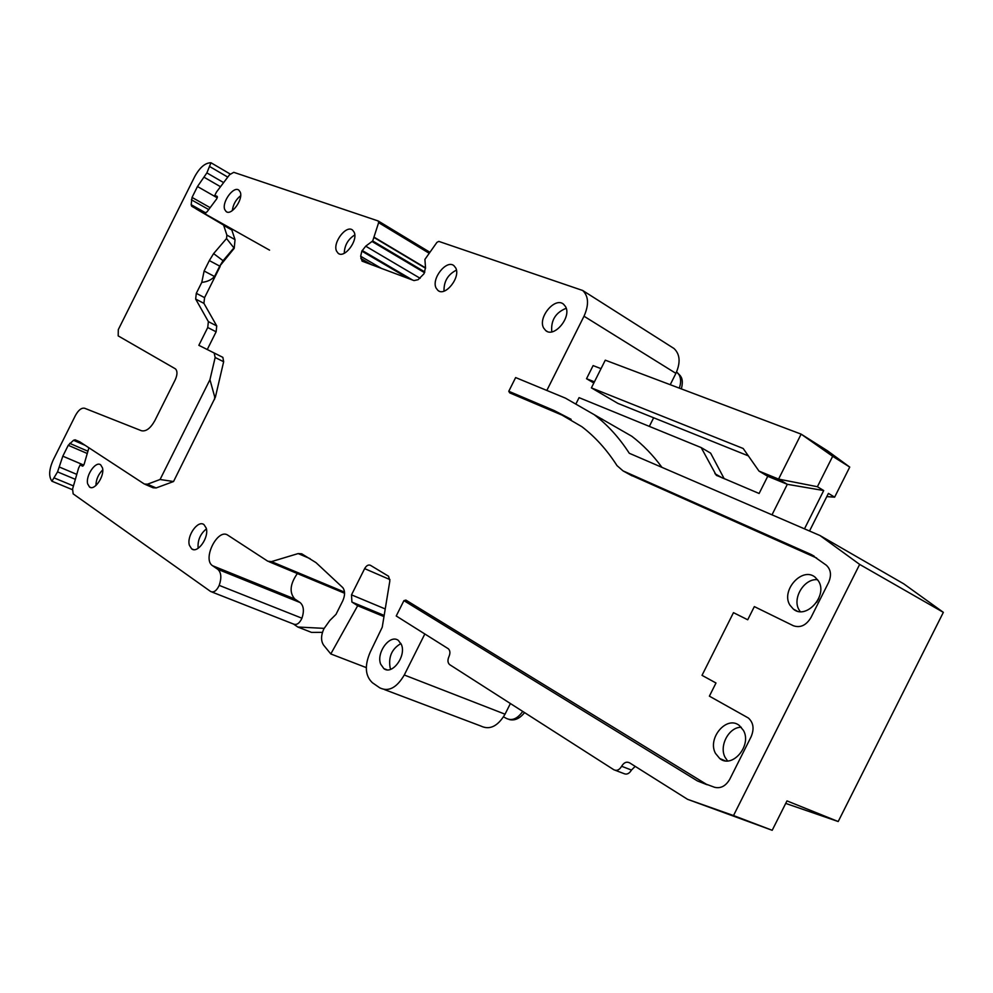 <?xml version="1.0" encoding="UTF-8"?>
<svg xmlns="http://www.w3.org/2000/svg" width="993" height="993" viewBox="0 0 993 993"><rect width="100%" height="100%" fill="white"/><g stroke="black" fill="none" stroke-linecap="round" stroke-linejoin="round"><path stroke-width="1.49" d="M384.477 689.601L480.724 725.982C489.673 730.302 497.766 726.367 505.04 714.19L510.39 703.528M322.464 632.355L311.541 632.404L297.826 627.03L293.456 624.014M82.407 466.164L80.259 464.749L78.584 468.113L72.576 489.04L73.159 493.869L210.69 591.53C213.818 592.809 216.66 590.761 219.205 585.374C221.749 577.814 221.265 572.452 217.765 569.287L300.035 602.515L294.735 598.978C289.174 592.461 290.043 583.983 297.354 573.544M217.728 569.262L212.589 565.737C201.976 559.233 217.79 527.742 227.906 535.239L267.8 561.219L271.474 561.616L298.173 553.573L301.723 553.809L316.01 562.634L342.858 587.682C345.192 591.071 345.13 595.515 342.672 601.038L335.994 614.369L329.8 620.501L323.879 628.817C320.9 635.446 320.813 640.882 323.594 645.115L330.793 653.94L366.293 667.619M297.826 627.03L324.103 628.358M424.83 633.981L404.275 675.004C396.704 687.851 388.524 692.121 379.736 687.814L372.387 682.725C365.151 675.885 364.419 665.707 370.19 652.178L382.231 627.228L389.852 580.855L388.573 576.25L370.426 565.302C368.353 564.458 366.417 565.563 364.642 568.629L389.964 579.602M670.225 384.701L675.91 373.368C680.701 362.495 680.056 354.203 673.974 348.481L582.692 290.49C588.638 296.224 589.072 304.801 584.008 316.221L546.833 390.448M576.275 403.22L579.068 397.647L701.195 447.595L716.238 475.225L759.111 493.484L767.738 476.292L787.325 484.311L771.995 514.833M649.335 426.382L653.655 417.768M593.839 383.013L586.528 378.718L594.435 381.833M601.038 368.651L593.106 365.598L586.528 378.718M211.919 592.014L293.469 624.026C296.684 625.342 299.501 623.405 301.946 618.217L219.205 585.374M300.035 602.515L300.085 602.54C303.709 605.693 304.33 610.918 301.946 618.217M230.165 174.011L210.963 162.753C205.191 162.802 199.767 167.432 194.69 176.667L118.291 329.639L118.192 335.895L175.401 368.837C177.561 371.022 177.486 374.696 175.19 379.885L154.883 420.536C150.526 428.331 146.045 431.732 141.428 430.726L84.653 408.26C81.525 407.614 78.435 410.047 75.394 415.546L53.312 459.747C49.005 469.341 48.533 476.503 51.921 481.208L57.557 471.886L62.82 456.184L68.244 445.298L87.297 453.516M72.415 489.673L51.921 481.208M707.153 784.743L405.901 600.095L403.915 600.641L396.232 615.983L448.29 648.739C450.189 650.527 450.412 653.171 448.935 656.646C447.446 660.134 447.669 662.79 449.606 664.602L613.811 769.736C616.79 771.139 619.396 769.985 621.63 766.273C623.865 762.562 626.484 761.395 629.5 762.785L687.528 799.303L733.517 815.551L859.665 564.409L819.97 535.525L903.767 583.847L943.35 612.346L859.665 564.409M630.207 474.84L816.631 558.004M571.136 419.319L554.231 410.568L581.898 426.717C595.192 436.858 606.897 449.829 617.001 465.605L623.021 470.881L811.144 554.491L826.275 565.178C830.93 569.486 831.687 575.257 828.572 582.519L811.008 617.485C806.204 625.379 800.308 628.135 793.345 625.727L754.332 606.599L747.717 619.781L733.467 612.656L702.014 675.339L715.99 682.998L709.387 696.155L748.374 718.013C753.488 722.656 754.395 728.912 751.093 736.781L729.805 779.17C725.809 786.059 720.719 788.752 714.55 787.275L697.446 780.945L403.915 600.641M661.959 467.368C652.972 455.092 642.918 444.727 631.796 436.262L565.402 398.119L515.64 377.563L508.776 391.279L509.682 392.856L563.23 415.62M582.692 290.49L438.819 241.398L436.932 242.366L424.905 259.421L425.525 267.688L423.986 273.783L418.115 279.691L414.019 280.585L362.073 261.147L360.67 256.268L361.849 251.13L365.709 246.177L372.698 240.964L378.631 222.655L378.184 220.967L233.765 172.323L229.569 174.731L216.462 192.071L214.773 195.447L217.405 196.949M210.963 162.753L206.879 172.894L197.483 186.523L192.046 197.421L191.165 204.695L191.686 206.234L204.21 213.433L207.016 211.857L216.735 198.836L217.144 196.329L214.773 195.447M204.21 213.433L231.803 229.929L196.192 208.94M233.777 248.039L223.028 260.749L219.738 266.124L209.324 260.576L213.607 253.6L226.541 238.531L234.224 248.287L235.031 239.636L231.803 229.929M234.224 248.287L219.738 266.124L214.538 276.526C211.385 279.902 207.127 281.851 201.778 282.372L204.124 271.002L214.538 276.526M207.264 349.524L216.114 331.799L216.747 325.927L203.925 303.361L204.57 297.639L220.198 266.36M145.226 484.41L153.034 487.762L156.124 487.948L173.539 481.531L215.382 397.175L223.648 361.725L222.866 357.356L198.848 345.316L207.736 327.516L208.381 321.633L195.658 299.054L196.304 293.32L201.778 282.372M82.245 466.089L84.12 464.327L88.911 447.781M330.793 653.94L357.666 605.73L352.006 602.106L384.167 615.424L352.006 602.106M364.642 568.629L351.51 594.857L351.907 602.031M543.68 328.075L545.716 330.57C554.218 338.265 571.906 316.941 565.514 306.576L563.565 304.218C554.988 296.559 537.498 317.661 543.68 328.075M354.153 232.201L352.589 230.115C346.334 224.492 332.432 242.714 336.54 251.092L338.129 253.265C344.348 258.925 358.386 240.529 354.153 232.201M224.741 209.548L226.106 211.521C231.232 216.226 243.496 199.444 240.244 192.108L238.903 190.209C233.74 185.53 221.588 202.175 224.741 209.548M743.459 730.438L739.313 725.473C726.727 715.134 707.078 738.246 715.469 753.352L719.764 758.565C732.275 768.954 752.148 745.495 743.459 730.438M818.493 581.029L815.191 577.256C802.381 566.283 780.572 590.475 789.907 605.109L793.37 609.119C806.08 620.129 828.15 595.614 818.493 581.029M102.478 467.864L100.69 464.861C95.713 460.653 85.386 475.808 87.682 483.901L89.507 486.992C94.459 491.225 104.873 475.92 102.478 467.864M189.415 545.331L191.661 548.856C197.657 553.92 209.362 537.238 206.209 528.077L203.999 524.652C197.979 519.624 186.374 536.121 189.415 545.331M380.679 664.156L383.832 668.599C392.074 675.414 406.36 656.199 401.507 644.767L398.416 640.473C390.125 633.708 375.975 652.662 380.679 664.156M436.126 288.107L437.938 290.44C445.199 297.031 460.926 277.221 455.725 267.936L453.962 265.714C446.639 259.161 431.074 278.772 436.126 288.107M357.666 605.73L383.981 616.603M673.974 348.481L672.224 347.376M601.038 418.686L602.366 419.232M724.207 478.75L710.628 453.143L701.195 447.595M785.711 803.411L838.204 821.534L943.35 612.346M156.124 487.948L147.411 484.212L144.333 484.025L79.75 441.798L75.133 439.825L73.519 440.284L68.244 445.298M80.259 464.749L83.077 465.953M508.776 391.279L554.231 410.568M226.541 238.531L226.876 235.093L223.686 225.374M223.648 361.725L215.158 357.492L214.14 352.962M215.158 357.492L209.945 379.686L214.687 396.84L214.525 399.521M173.539 481.531L160.072 479.495L209.945 379.686M147.411 484.212L160.072 479.495M551.785 331.848C550.743 320.429 555.546 312.572 566.209 308.277M344.248 253.289C344.559 245.308 348.059 239.201 354.774 234.956M232.325 210.615C233.107 204.496 235.875 199.531 240.654 195.695M727.546 760.899L725.101 757.336C718.808 745.88 729.011 726.888 741.274 727.261M800.246 611.614L799.117 609.938C791.831 598.469 804.342 578.013 817.624 579.738M95.911 485.515C96.085 479.42 98.357 474.22 102.751 469.9M198.141 548.297C197.483 540.403 200.238 533.936 206.407 528.884M390.77 669.294L390.15 667.842C388.251 656.894 391.863 648.789 400.961 643.526M444.02 291.123C443.734 281.503 447.868 274.502 456.42 270.133M594.67 415.049C607.766 425.078 619.309 437.814 629.289 453.267L819.97 535.525M823.706 490.542L787.325 484.311L778.574 479.098L817.4 486.719L823.706 490.542L804.479 528.847M759 471.092L743.186 448.488L591.394 387.878L605.283 360.174L801.14 434.14L778.574 479.098L759 471.092L767.738 476.292M809.518 531.019L828.41 493.397L834.629 497.17L826.797 496.599M838.204 821.534L786.977 800.892L772.194 830.297L733.517 815.551M772.194 830.297L687.528 799.303M591.394 387.878L617.857 403.369L748.362 455.886M209.324 260.576L204.124 271.002M621.63 766.273L631.474 770.059L635.197 766.36M631.474 770.059C629.252 773.746 626.657 774.9 623.666 773.497L615.362 770.332M817.4 486.719L832.668 456.308L849.735 467.082L834.629 497.17M832.668 456.308L801.14 434.14L827.504 450.81L849.735 467.082M404.275 675.004L505.04 714.19M675.91 373.368L584.008 316.221M378.383 221.079L429.559 252.073L378.445 221.129M212.639 565.774L294.784 599.002M269.078 561.753L344.583 593.243M271.474 561.616L344.521 592.126M298.173 553.573L310.101 558.662M73.47 485.925L54.478 478.055M57.557 471.886L75.369 479.334M76.784 474.369L59.208 466.971M83.784 465.096L62.82 456.184M87.967 451.244L69.721 443.362M73.519 440.284L85.162 445.336M79.949 441.91L75.133 439.825M697.446 780.945L706.693 784.594M811.144 554.491L814.186 556.204M623.021 470.881L632.156 475.908M371.854 264.895L360.844 258.478M381.759 268.582L360.67 256.268M408.706 278.611L361.849 251.13M412.629 280.063L362.184 250.472M420.151 278.301L365.709 246.177M424.532 272.678L372.189 241.572M424.83 271.958L372.698 240.964M425.55 268.247L374.324 237.687M425.538 267.874L374.448 237.389M428.827 253.041L378.631 222.655M196.08 208.865L269.562 250.149M235.031 239.636L226.876 235.093M223.475 260.998L213.607 253.6M204.57 297.639L196.304 293.32M203.925 303.361L195.658 299.054M216.747 325.927L208.381 321.633M216.114 331.799L207.736 327.516M215.382 397.175L214.687 396.84M351.51 594.857L385.234 608.945M722.445 478.005L714.935 473.673M522.74 711.422C517.068 719.317 511.221 721.427 505.189 717.753L503.538 716.872M209.97 166.712L227.769 177.114M191.761 206.283L204.608 213.507L191.686 206.234M191.165 204.695L205.911 212.986M191.376 199.779L208.716 209.573M192.046 197.421L210.144 207.661M197.483 186.523L217.256 197.83M203.937 177.151L220.508 186.721M206.879 172.894L223.624 182.6M816.631 602.329L818.766 598.431M680.404 375.826L676.593 371.916L679.075 374.746C681.061 378.457 681.136 382.913 679.286 388.126M217.765 569.287L300.085 602.54M212.589 565.737L294.735 598.978M232.263 230.227L224.145 225.672M222.866 357.356L214.389 353.111M545.716 330.57L547.044 331.364M338.129 253.265L339.06 253.798M226.106 211.521L226.826 211.931M719.764 758.565L725.113 760.775M793.37 609.119L797.007 611.018M89.507 486.992L90.797 487.526M191.661 548.856L193.424 549.576M383.832 668.599L386.873 669.779M437.938 290.44L439.043 291.086M717.231 475.796L716.238 475.225M524.577 712.614C519.749 718.572 514.659 720.881 509.31 719.54M680.751 376.446C682.588 379.003 682.787 383.161 681.359 388.908"/></g></svg>
